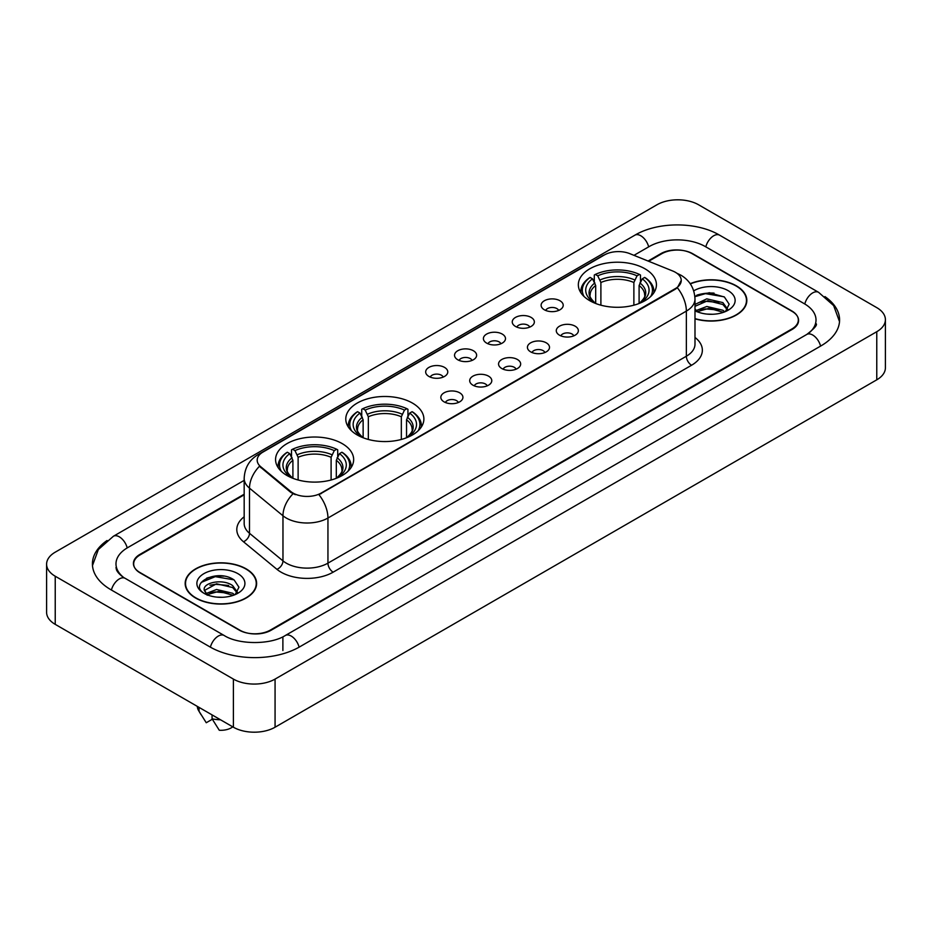 <?xml version="1.0" encoding="UTF-8"?>
<svg xmlns="http://www.w3.org/2000/svg" width="932" height="932" viewBox="0 0 932 932"><rect width="100%" height="100%" fill="white"/><g stroke="black" fill="none" stroke-linecap="round" stroke-linejoin="round"><path stroke-width="1.4" d="M412.445 403.078A39.051 22.543 0 0 0 369.899 398.197A39.051 22.543 0 0 0 345.784 419.016A39.051 22.543 0 0 0 357.224 434.964A39.051 22.543 0 0 0 399.781 439.846A39.051 22.543 0 0 0 423.885 419.016A39.051 22.543 0 0 0 412.445 403.078M342.219 443.62A39.051 22.543 0 0 0 299.673 438.739A39.051 22.543 0 0 0 275.569 459.558A39.051 22.543 0 0 0 286.998 475.506A39.051 22.543 0 0 0 329.555 480.388A39.051 22.543 0 0 0 353.659 459.558A39.051 22.543 0 0 0 342.219 443.62M645.002 268.812A39.051 22.543 0 0 0 602.445 263.931A39.051 22.543 0 0 0 578.341 284.761A39.051 22.543 0 0 0 589.781 300.698A39.051 22.543 0 0 0 632.327 305.579A39.051 22.543 0 0 0 656.431 284.761A39.051 22.543 0 0 0 645.002 268.812M544.346 309.785A11.056 6.384 180 0 1 542.156 307.979A11.056 6.384 180 0 1 545.814 300.046A11.056 6.384 180 0 1 559.981 300.756A11.056 6.384 180 0 1 562.171 307.979A11.056 6.384 180 0 1 544.346 309.785M558.629 310.438A6.629 3.833 0 0 0 556.858 308.574A6.629 3.833 0 0 0 550.323 307.607A6.629 3.833 0 0 0 545.698 310.438M515.489 326.445A11.056 6.384 180 0 1 513.299 324.639A11.056 6.384 180 0 1 516.957 316.705A11.056 6.384 180 0 1 531.124 317.416A11.056 6.384 180 0 1 533.314 324.639A11.056 6.384 180 0 1 515.489 326.445M529.772 327.109A6.629 3.833 0 0 0 527.99 325.245A6.629 3.833 0 0 0 521.466 324.266A6.629 3.833 0 0 0 516.841 327.109M486.632 343.104A11.056 6.384 180 0 1 484.442 341.298A11.056 6.384 180 0 1 488.1 333.365A11.056 6.384 180 0 1 502.255 334.087A11.056 6.384 180 0 1 504.457 341.298A11.056 6.384 180 0 1 486.632 343.104M500.915 343.768A6.629 3.833 0 0 0 499.133 341.904A6.629 3.833 0 0 0 492.597 340.937A6.629 3.833 0 0 0 487.972 343.768M457.763 359.764A11.056 6.384 180 0 1 455.573 357.958A11.056 6.384 180 0 1 459.231 350.036A11.056 6.384 180 0 1 473.398 350.747A11.056 6.384 180 0 1 475.588 357.958A11.056 6.384 180 0 1 457.763 359.764M472.046 360.428A6.629 3.833 0 0 0 470.276 358.564A6.629 3.833 0 0 0 463.74 357.597A6.629 3.833 0 0 0 459.115 360.428M428.906 376.435A11.056 6.384 180 0 1 426.716 374.629A11.056 6.384 180 0 1 430.374 366.695A11.056 6.384 180 0 1 444.541 367.406A11.056 6.384 180 0 1 446.731 374.629A11.056 6.384 180 0 1 428.906 376.435M443.189 377.087A6.629 3.833 0 0 0 441.407 375.223A6.629 3.833 0 0 0 434.883 374.256A6.629 3.833 0 0 0 430.258 377.087M559.515 335.194A11.056 6.384 180 0 1 557.313 333.388A11.056 6.384 180 0 1 560.982 325.466A11.056 6.384 180 0 1 575.137 326.177A11.056 6.384 180 0 1 577.327 333.388A11.056 6.384 180 0 1 559.515 335.194M573.797 335.858A6.629 3.833 0 0 0 572.015 333.994A6.629 3.833 0 0 0 565.479 333.027A6.629 3.833 0 0 0 560.854 335.858M530.646 351.853A11.056 6.384 180 0 1 528.456 350.048A11.056 6.384 180 0 1 532.114 342.126A11.056 6.384 180 0 1 546.28 342.836A11.056 6.384 180 0 1 548.47 350.048A11.056 6.384 180 0 1 530.646 351.853M544.929 352.517A6.629 3.833 0 0 0 543.158 350.653A6.629 3.833 0 0 0 536.622 349.686A6.629 3.833 0 0 0 531.997 352.517M501.789 368.524A11.056 6.384 180 0 1 499.599 366.719A11.056 6.384 180 0 1 503.257 358.785A11.056 6.384 180 0 1 517.423 359.496A11.056 6.384 180 0 1 519.613 366.719A11.056 6.384 180 0 1 501.789 368.524M516.072 369.177A6.629 3.833 0 0 0 514.289 367.313A6.629 3.833 0 0 0 507.765 366.346A6.629 3.833 0 0 0 503.14 369.177M472.932 385.184A11.056 6.384 180 0 1 470.742 383.378A11.056 6.384 180 0 1 474.4 375.445A11.056 6.384 180 0 1 488.554 376.155A11.056 6.384 180 0 1 490.745 383.378A11.056 6.384 180 0 1 472.932 385.184M487.215 385.848A6.629 3.833 0 0 0 485.432 383.984A6.629 3.833 0 0 0 478.897 383.005A6.629 3.833 0 0 0 474.272 385.848M444.063 401.843A11.056 6.384 180 0 1 441.873 400.038A11.056 6.384 180 0 1 445.531 392.116A11.056 6.384 180 0 1 459.697 392.826A11.056 6.384 180 0 1 461.888 400.038A11.056 6.384 180 0 1 444.063 401.843M458.346 402.507A6.629 3.833 0 0 0 456.575 400.643A6.629 3.833 0 0 0 450.04 399.677A6.629 3.833 0 0 0 445.414 402.507M672.764 271.014A19.887 11.487 180 0 1 675.42 272.307A19.887 11.487 180 0 1 681.245 280.427A19.887 11.487 180 0 1 675.42 288.547L321.179 493.063A19.887 11.487 180 0 1 290.819 491.537L260.785 466.769A19.887 11.487 180 0 1 257.185 460.187A19.887 11.487 180 0 1 263.01 452.055L604.39 254.96A19.887 11.487 180 0 1 629.869 253.679L672.764 271.014M244.172 494.822L140.149 554.878A22.1 12.757 0 0 0 133.672 563.895A22.1 12.757 0 0 0 140.149 572.924L239.128 630.067A22.1 12.757 0 0 0 270.385 630.067L791.851 328.996A22.1 12.757 0 0 0 798.328 319.979A22.1 12.757 0 0 0 791.851 310.95L692.872 253.807A22.1 12.757 0 0 0 661.615 253.807L648.672 261.275M808.661 333.283A39.785 22.974 0 0 0 816.013 319.979A39.785 22.974 0 0 0 804.351 303.739L705.373 246.596A39.785 22.974 0 0 0 649.115 246.596L633.97 255.333M244.172 480.376L127.649 547.655A39.785 22.974 0 0 0 115.987 563.895A39.785 22.974 0 0 0 123.339 577.199M233.396 679.09A29.475 17.009 0 0 0 275.068 679.09L876.767 331.71A29.475 17.009 0 0 0 885.4 319.676A29.475 17.009 0 0 0 876.767 307.642L698.604 204.784A29.475 17.009 0 0 0 656.932 204.784L55.233 552.175A29.475 17.009 0 0 0 46.6 564.198A29.475 17.009 0 0 0 55.233 576.232L233.396 679.09L233.396 727.216A29.475 17.009 0 0 0 275.068 727.216L876.767 379.825A29.475 17.009 0 0 0 885.4 367.802L885.4 319.676M46.6 564.198L46.6 612.324A29.475 17.009 0 0 0 55.233 624.358L233.396 727.216M107.064 540.502A63.364 36.581 0 0 0 92.419 563.895A63.364 36.581 0 0 0 110.978 589.77L209.956 646.913A63.364 36.581 0 0 0 299.556 646.913L821.022 345.842A63.364 36.581 0 0 0 839.581 319.979A63.364 36.581 0 0 0 824.937 296.586M694.992 318.837A35.731 20.632 0 0 0 746.835 300.43A35.731 20.632 0 0 0 736.373 285.844A35.731 20.632 0 0 0 690.204 283.689M246.165 568.858A35.731 20.632 0 0 0 207.219 564.396A35.731 20.632 0 0 0 185.165 583.444A35.731 20.632 0 0 0 195.627 598.041A35.731 20.632 0 0 0 234.573 602.503A35.731 20.632 0 0 0 256.626 583.444A35.731 20.632 0 0 0 246.165 568.858M681.245 280.427L677.354 287.743L675.42 289.141L318.942 494.671A25.781 14.889 60 0 1 327.947 518.029A29.475 17.009 180 0 1 286.275 518.029A29.475 17.009 180 0 1 282.967 515.757L249.496 488.158A29.475 17.009 180 0 1 244.172 478.407L244.172 523.516A29.475 17.009 0 0 0 249.496 533.279L282.967 560.878A29.475 17.009 0 0 0 286.275 563.149A29.475 17.009 0 0 0 327.947 563.149L686.36 356.222A29.475 17.009 0 0 0 694.992 344.188L694.992 299.079A29.475 17.009 180 0 1 686.36 311.102A25.781 14.889 -120 0 0 677.354 287.743M295.281 494.671L290.819 492.411L259.445 466.28A25.781 17.242 129.5 0 0 249.496 488.158L249.496 533.279A7.363 4.928 -50.5 0 1 243.462 541.737A36.837 21.273 180 0 1 244.172 516.771M244.172 494.216L139.882 554.423A22.1 12.757 0 0 0 133.416 563.452A22.1 12.757 0 0 0 139.882 572.469L239.908 630.218A22.1 12.757 0 0 0 271.165 630.218L792.118 329.45A22.1 12.757 0 0 0 798.584 320.433A22.1 12.757 0 0 0 792.118 311.405L692.092 253.655A22.1 12.757 0 0 0 660.835 253.655L648.066 261.03M223.843 576.151A29.475 17.009 0 0 0 206.589 578.201M714.052 293.126A29.475 17.009 0 0 0 696.81 295.176M694.992 318.604A35.358 20.422 0 0 0 746.474 300.43A35.358 20.422 0 0 0 736.117 285.996A35.358 20.422 0 0 0 690.344 283.899M707.085 314.096L712.7 314.27M696.064 310.577L706.794 306.488L722.883 310.251L724.828 311.812M696.856 311.766L709.101 308.306L722.883 312.162M694.992 308.865L697.206 311.742M694.992 304.426L706.794 298.846L722.883 302.609L727.671 309.214M694.992 306.313L707.807 300.71L722.883 304.508L727.286 309.715M694.992 310.717A24.022 13.864 0 0 0 728.09 310.24A24.022 13.864 0 0 0 728.09 290.621A24.022 13.864 0 0 0 693.711 290.866M725.399 311.579L729.162 304.182L724.397 297.017L709.427 292.718L694.841 296.236M694.888 296.691L705.489 293.638L724.082 296.795M700.188 302.236L705.489 301.269L718.875 302.446M700.13 309.89L705.489 308.911L718.852 310.076M195.883 597.89A35.358 20.422 0 0 0 234.421 602.317A35.358 20.422 0 0 0 256.253 583.444A35.358 20.422 0 0 0 245.897 569.009A35.358 20.422 0 0 0 207.358 564.582A35.358 20.422 0 0 0 185.526 583.444A35.358 20.422 0 0 0 195.883 597.89M216.865 597.121L222.48 597.284M205.856 593.602L216.585 589.502L232.674 593.265L234.619 594.837M206.648 594.791L218.892 591.331L232.674 595.175M204.236 589.56L206.997 594.756M204.259 590.026C202.559 582.64 222.83 578.283 232.674 585.634L237.45 592.239M204.341 590.515L216.55 583.793L232.674 587.533L237.078 592.729M235.19 594.593L238.953 587.207L234.188 580.03C217.331 567.914 187.379 583.886 204.679 593.672L205.541 594.197M237.881 573.646A24.022 13.864 0 0 0 203.91 573.646A24.022 13.864 0 0 0 203.91 593.253A24.022 13.864 0 0 0 237.881 593.253A24.022 13.864 0 0 0 237.881 573.646M197.316 706.386A23.58 13.607 0 0 0 198.609 710.603A23.58 13.607 0 0 0 199.04 711.267L206.252 722.743L212.321 719.236M199.04 711.267L199.04 707.376M207.358 595.245L204.318 590.399M212.065 714.902L212.065 718.782L219.276 730.257A14.737 8.505 0 0 0 232.755 726.843M212.065 718.782A23.58 13.607 0 0 0 220.5 719.772M201.161 582.442L215.269 576.652L233.862 579.821M209.98 585.249L215.269 584.294L228.666 585.471M209.91 592.915L215.269 591.937L228.643 593.102M595.688 303.494L595.688 285.507L592.531 278.831A31.676 18.29 0 0 0 592.531 301.514L591.937 301.852M594.29 281.848L594.29 275.022L595.338 274.427A35.067 20.248 0 0 1 639.445 274.427L637.034 275.825A31.676 18.29 0 0 0 597.738 275.825L600.895 282.501L600.895 305.195M633.877 305.195L633.877 282.501L637.034 275.825M584.096 296.539A35.067 20.248 0 0 1 590.119 277.433L589.071 278.039A36.546 21.098 0 0 0 580.846 291.378A36.546 21.098 0 0 0 580.939 292.834M639.445 274.427L640.494 275.022L640.494 281.848M590.119 277.433L592.531 278.831M597.738 275.825L595.338 274.427M592.531 301.514L595.432 303.401M653.845 292.834A36.546 21.098 0 0 0 653.926 291.378A36.546 21.098 0 0 0 645.701 278.039L644.653 277.433A35.067 20.248 0 0 1 650.676 296.539M642.835 301.852L642.241 301.514A31.676 18.29 0 0 0 642.241 278.831L644.653 277.433M639.352 303.401L642.241 301.514M642.241 278.831L639.096 285.507L639.096 303.494M363.13 437.76L363.13 419.761L359.985 413.086A31.676 18.29 0 0 0 359.985 435.78L359.391 436.118M361.733 416.115L361.733 409.288L362.781 408.694A35.067 20.248 0 0 1 406.888 408.694L404.476 410.08A31.676 18.29 0 0 0 365.193 410.08L368.338 416.755L368.338 439.45M401.331 439.45L401.331 416.755L404.476 410.08M351.55 430.805A35.067 20.248 0 0 1 357.573 411.699L356.525 412.293A36.546 21.098 0 0 0 348.288 425.633A36.546 21.098 0 0 0 348.382 427.101M406.888 408.694L407.936 409.288L407.936 416.115M357.573 411.699L359.985 413.086M365.193 410.08L362.781 408.694M359.985 435.78L362.874 437.656M421.287 427.101A36.546 21.098 0 0 0 421.38 425.633A36.546 21.098 0 0 0 413.144 412.293L412.095 411.699A35.067 20.248 0 0 1 418.118 430.805M410.278 436.118L409.684 435.78A31.676 18.29 0 0 0 409.684 413.086L412.095 411.699M406.795 437.656L409.684 435.78M409.684 413.086L406.538 419.761L406.538 437.76M292.904 478.302L292.904 460.303L289.759 453.639A31.676 18.29 0 0 0 289.759 476.322L289.165 476.66M291.506 456.657L291.506 449.83L292.555 449.236A35.067 20.248 0 0 1 336.662 449.236L334.262 450.622A31.676 18.29 0 0 0 294.966 450.622L298.124 457.297L298.124 479.992M331.105 479.992L331.105 457.297L334.262 450.622M281.324 471.347A35.067 20.248 0 0 1 287.347 452.241L286.299 452.836A36.546 21.098 0 0 0 278.074 466.175A36.546 21.098 0 0 0 278.155 467.643M336.662 449.236L337.71 449.83L337.71 456.657M287.347 452.241L289.759 453.639M294.966 450.622L292.555 449.236M289.759 476.322L292.648 478.198M351.061 467.643A36.546 21.098 0 0 0 351.154 466.175A36.546 21.098 0 0 0 342.929 452.836L341.881 452.241A35.067 20.248 0 0 1 347.904 471.347M340.063 476.66L339.469 476.322A31.676 18.29 0 0 0 339.469 453.639L341.881 452.241M336.568 478.198L339.469 476.322M339.469 453.639L336.312 460.303L336.312 478.302M260.785 466.769L260.785 467.643M290.819 491.537L290.819 492.411M321.179 493.063L321.179 493.657M675.42 288.547L675.42 289.141M299.114 647.169A11.79 6.804 -120 0 0 291.227 636.078A11.79 6.804 -120 0 0 285.332 635.496C270.828 644.874 238.674 644.874 224.181 635.496L125.203 578.353C124.026 577.922 118.282 574.007 116.477 569.86L115.987 567.506M210.399 647.169A11.79 6.804 -60 0 1 218.286 636.078A11.79 6.804 -60 0 1 224.181 635.496M111.421 590.026A11.79 6.804 -60 0 1 119.308 578.935A11.79 6.804 -60 0 1 125.203 578.353M92.478 565.561L98.349 549.53L113.413 536.25A11.79 6.804 60 0 1 119.308 536.832A11.79 6.804 60 0 1 127.206 547.923M113.413 536.25L634.89 235.179A11.79 6.804 60 0 1 640.773 235.761A11.79 6.804 60 0 1 648.672 246.84M634.89 235.179C657.876 221.501 696.612 221.501 719.609 235.179A11.79 6.804 120 0 0 713.714 235.761A11.79 6.804 120 0 0 705.815 246.84M839.522 321.633L833.651 305.603L818.587 292.322A11.79 6.804 120 0 0 812.692 292.904A11.79 6.804 120 0 0 804.794 303.995M820.579 346.098A11.79 6.804 -120 0 0 812.692 335.019A11.79 6.804 -120 0 0 806.797 334.437L285.332 635.496M275.068 727.216L275.068 679.09M55.233 624.358L55.233 576.232M876.767 379.825L876.767 331.71M282.885 650.524L282.885 637.29M333.155 572.166A7.363 4.252 60 0 1 327.947 563.149L327.947 518.029L686.36 311.102L686.36 356.222A7.363 4.252 60 0 0 691.567 365.239L333.155 572.166A36.837 21.273 180 0 1 281.068 572.166A36.837 21.273 180 0 1 276.932 569.336L243.462 541.737M694.992 299.079C694.491 288.477 689.831 280.532 681.024 275.243L677.296 273.425A25.781 12.081 112 0 0 676.958 273.297M260.82 453.569A25.781 14.889 -120 0 0 258.141 454.571C249.333 459.86 244.673 467.806 244.172 478.407M258.141 454.571L602.223 255.916A25.781 14.889 60 0 1 604.181 255.088M293.021 493.774A25.781 17.242 129.5 0 0 282.967 515.757L282.967 560.878A7.363 4.928 -50.5 0 1 276.932 569.336M694.992 337.442A36.837 21.273 180 0 1 691.567 365.239M595.688 285.507A27.261 15.739 0 0 0 590.131 295.025C589.385 296.423 591.028 299.055 595.047 302.958M633.877 282.501A27.261 15.739 0 0 0 600.895 282.501M594.919 282.932A28.333 16.357 0 0 0 594.919 302.865M634.645 279.926A28.333 16.357 0 0 0 600.126 279.926M639.865 302.865A28.333 16.357 0 0 0 639.865 282.932M639.725 302.958C643.744 299.067 645.387 296.423 644.653 295.025A27.261 15.739 0 0 0 639.096 285.507M363.13 419.761A27.261 15.739 0 0 0 357.573 429.291C356.828 430.677 358.471 433.322 362.501 437.213M401.331 416.755A27.261 15.739 0 0 0 368.338 416.755M362.362 417.198A28.333 16.357 0 0 0 362.362 437.131M402.1 414.181A28.333 16.357 0 0 0 367.569 414.181M407.307 437.131A28.333 16.357 0 0 0 407.307 417.198M407.179 437.213C411.198 433.333 412.841 430.689 412.095 429.291A27.261 15.739 0 0 0 406.538 419.761M292.904 460.303A27.261 15.739 0 0 0 287.347 469.833C286.602 471.219 288.244 473.864 292.275 477.755M331.105 457.297A27.261 15.739 0 0 0 298.124 457.297M292.135 457.74A28.333 16.357 0 0 0 292.135 477.673M331.874 454.734A28.333 16.357 0 0 0 297.355 454.734M337.081 477.673A28.333 16.357 0 0 0 337.081 457.74M336.953 477.755C340.972 473.875 342.615 471.231 341.869 469.833A27.261 15.739 0 0 0 336.312 460.303M816.013 323.59C817.655 324.779 814.58 328.39 806.797 334.437M719.609 235.179L818.587 292.322M602.223 255.916L606.953 253.714M746.474 303.378L746.474 300.43M256.253 586.403L256.253 583.444M200.997 714.611L198.609 710.603M185.526 586.403L185.526 583.444M580.846 292.706L580.846 291.378M653.926 292.706L653.926 291.378M348.288 426.961L348.288 425.633M421.38 426.961L421.38 425.633M278.074 467.503L278.074 466.175M351.154 467.503L351.154 466.175"/></g></svg>
